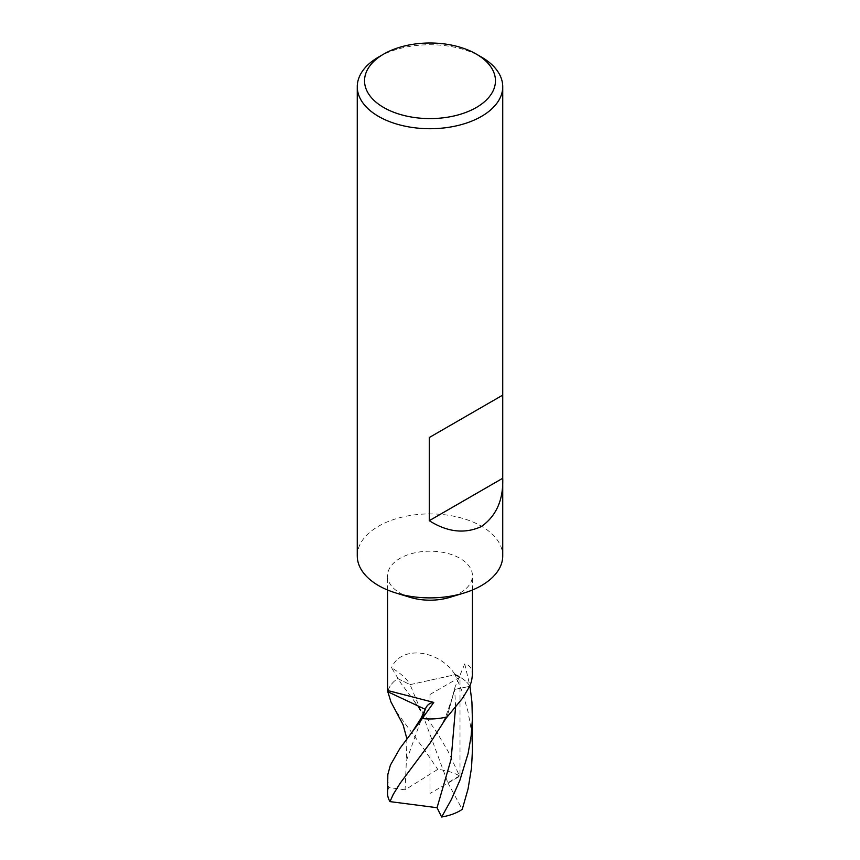 <?xml version="1.0" encoding="UTF-8"?>
<svg xmlns="http://www.w3.org/2000/svg" width="860" height="860" viewBox="0 0 860 860"><rect width="100%" height="100%" fill="white"/><g stroke="black" fill="none" stroke-linecap="round" stroke-linejoin="round"><path stroke-width="0.64" stroke-dasharray="4.3 3.22" d="M357.265 555.893A72.734 41.989 180 0 1 402.168 517.096A72.734 41.989 180 0 1 481.428 526.202A72.734 41.989 180 0 1 502.735 555.893M410.156 597.345A42.43 24.499 180 0 1 387.57 575.684A42.43 24.499 180 0 1 413.767 553.055A42.43 24.499 180 0 1 460.003 558.366A42.43 24.499 180 0 1 472.43 575.695A42.43 24.499 180 0 1 449.855 597.334M378.572 57.039A72.734 41.989 180 0 1 481.428 57.039M455.596 706.823L454.682 689.419L447.06 716.896L455.123 686.85L464.722 663.931C468.227 664.414 470.592 666.618 471.817 670.542A42.43 24.499 180 0 1 471.839 670.617L472.43 675.003M454.682 689.419L469.71 686.345L454.682 689.419M464.722 663.931L469.99 686.28A42.43 24.499 180 0 0 460.003 677.142A42.43 24.499 180 0 1 469.99 686.28M472.43 750.221L471.065 728.753L467.926 711.263L462.078 691.354L455.112 674.724L410.08 684.646C407.285 679.25 401.093 673.595 391.526 667.693L401.007 683.367L427.151 718.326L437.772 733.924L447.899 751.016L459.509 775.849A42.43 24.499 180 0 0 437.772 769.367L405.071 789.835L406.371 760.874L423.786 712.542M458.756 676.454A42.43 24.499 180 0 1 460.003 677.142A42.43 24.499 180 0 0 455.112 674.724C444.254 657.008 419.379 648.01 402.996 655.771A42.43 24.499 180 0 0 402.888 655.825C397.804 658.222 394.009 662.178 391.526 667.693M459.509 775.849L447.877 782.783L423.786 717.649L410.08 684.646L397.728 678.562A42.43 24.499 180 0 0 387.828 691.784A42.43 24.499 180 0 1 397.728 678.562L410.08 684.646L455.112 674.724M396.449 711.833L423.733 748.823L437.772 769.367M447.877 782.783L462.239 809.367M387.57 778.569L388.838 787.491A42.43 24.499 180 0 0 387.57 793.447M405.071 789.835L388.838 787.491M430 694.461L460.003 677.142L460.003 776.129L430 793.447L430 694.461M417.874 698.202L389.096 690.591M439.481 729.054L445.566 717.111L452.725 696.482L455.123 686.85M387.57 590.003L387.57 575.695M472.43 590.003L472.43 575.695M423.786 717.649C422.26 713.424 418.627 707.286 412.864 699.234M406.898 738.804L406.371 760.874"/><path stroke-width="1.29" d="M476.289 54.072L481.428 57.039A72.734 41.989 180 0 1 502.735 86.731L502.735 395.116L429.269 437.536L502.735 395.116L502.735 555.893A72.734 41.989 180 0 1 464.045 593.002A72.734 41.989 180 0 1 395.976 593.013A72.734 41.989 180 0 1 357.265 555.893L357.265 86.731A72.734 41.989 180 0 1 378.572 57.039L383.71 54.072A65.457 37.797 180 0 1 476.289 54.072L476.289 54.072A65.457 37.797 180 0 1 476.289 107.521A65.457 37.797 180 0 1 383.71 107.521A65.457 37.797 180 0 1 383.71 54.072M464.024 593.013L449.844 597.345A42.43 24.499 180 0 1 410.156 597.345L395.976 593.013M502.735 86.731A72.734 41.989 180 0 1 430 128.72A72.734 41.989 180 0 1 357.265 86.731M502.735 478.267C503.423 499.864 496.327 515.946 481.428 526.513C464.841 534.125 447.458 532.179 429.269 520.687L502.735 478.267M429.269 437.536L429.269 520.687M406.898 738.804L403.103 724.808L390.945 701.9L387.828 691.784L425.238 709.328C426.753 705.211 429.591 702.899 433.752 702.416L415.294 697.643A42.43 24.499 180 0 1 415.154 697.621L387.591 690.515L387.828 691.784L425.238 709.328L422.281 718.551L399.975 748.329L390.365 765.207L387.838 774.495L387.57 793.447A42.43 24.499 180 0 0 389.988 801.606L437.052 807.712L451.145 759.143L455.596 706.823M433.752 702.416L422.281 718.551A42.43 24.499 180 0 0 447.06 716.896A42.43 24.499 180 0 1 422.281 718.551L425.238 709.328L421.002 718.337L412.864 730.978M472.43 590.003L472.43 675.003L471.549 681.195L469.893 685.914L462.744 697.987L445.931 718.422L430.269 742.836L400.04 783.374L393.289 794.296L389.988 801.606M469.915 685.861L471.925 702.029L472.377 719.454L471.14 736.031L468.098 753.521L459.853 780.407L451.392 799.434L441.653 817A42.43 24.499 180 0 0 462.239 809.367L468.055 788.953L471.517 767.883L472.43 750.221L472.43 715.101M455.112 674.724A42.43 24.499 180 0 1 458.756 676.454M437.052 807.712L441.653 817M387.57 690.655L387.57 590.003"/></g></svg>
